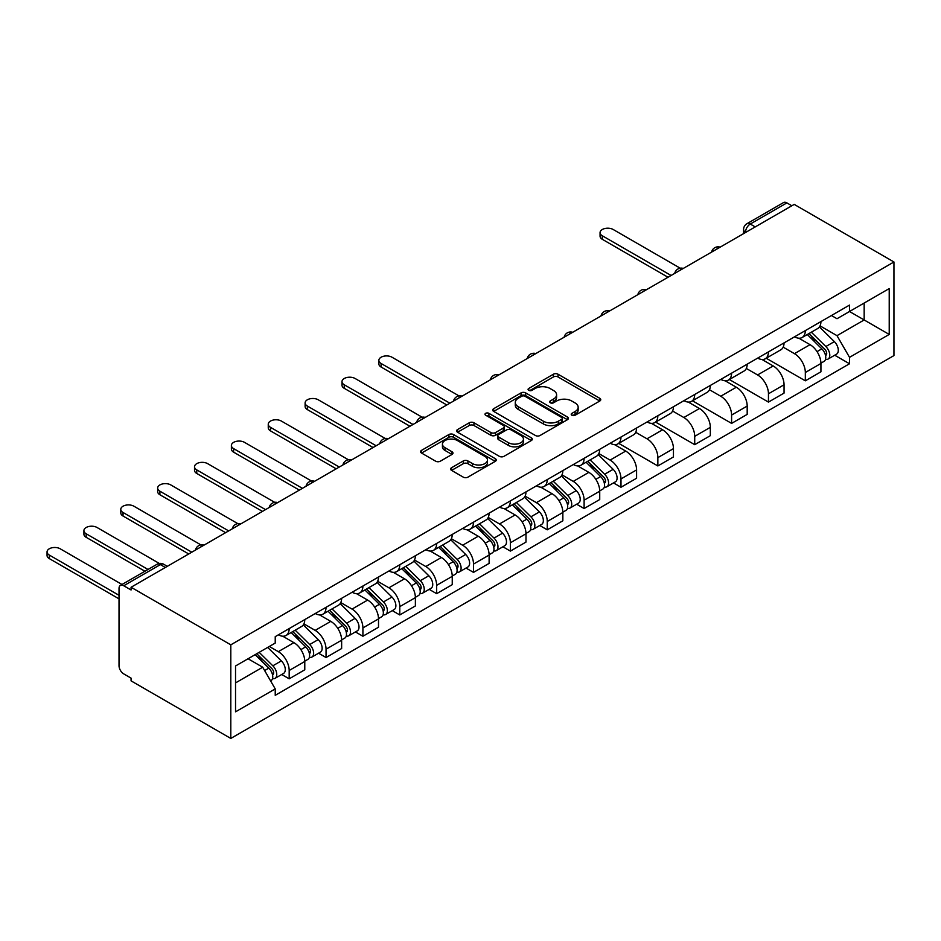 <?xml version="1.0" encoding="UTF-8"?>
<svg xmlns="http://www.w3.org/2000/svg" width="941" height="941" viewBox="0 0 941 941"><rect width="100%" height="100%" fill="white"/><g stroke="black" fill="none" stroke-linecap="round" stroke-linejoin="round"><path stroke-width="1.41" d="M571.893 415.24A2.294 1.329 0 0 0 575.139 415.24L599.793 401.007A3.282 1.894 0 0 0 600.758 399.666A3.282 1.894 0 0 0 599.793 398.325L558.037 374.224A3.282 1.894 0 0 0 553.402 374.224L528.748 388.457A2.294 1.329 0 0 0 528.077 389.386A2.294 1.329 0 0 0 528.748 390.327A2.294 1.329 0 0 0 531.994 390.327L535.182 388.492A10.492 6.058 0 0 1 550.038 388.492L553.508 390.491A10.492 6.058 0 0 1 556.59 394.785A10.492 6.058 0 0 1 553.508 399.066L550.32 400.913A2.294 1.329 0 0 0 549.65 401.842A2.294 1.329 0 0 0 550.32 402.783A2.294 1.329 0 0 0 553.567 402.783L556.766 400.948A10.492 6.058 0 0 1 571.61 400.948L575.092 402.948A10.492 6.058 0 0 1 578.162 407.241A10.492 6.058 0 0 1 575.092 411.523L571.893 413.37A2.294 1.329 0 0 0 571.222 414.299A2.294 1.329 0 0 0 571.893 415.24L571.893 413.37M451.562 467.712A3.282 1.894 0 0 0 450.598 469.041A3.282 1.894 0 0 0 451.562 470.382L463.278 477.146A3.282 1.894 0 0 0 467.912 477.146L495.284 461.349A3.282 1.894 0 0 0 496.248 460.008A3.282 1.894 0 0 0 495.284 458.667L453.527 434.554A3.282 1.894 0 0 0 448.892 434.554L421.521 450.363A3.282 1.894 0 0 0 420.556 451.704A3.282 1.894 0 0 0 421.521 453.044L435.671 461.208A3.282 1.894 0 0 0 440.306 461.208L452.021 454.444A3.282 1.894 0 0 0 452.986 453.103A3.282 1.894 0 0 0 452.021 451.774L445.011 447.716A8.775 5.07 0 0 1 442.435 444.14A8.775 5.07 0 0 1 447.857 439.459A8.775 5.07 0 0 1 457.42 440.553L484.909 456.42A8.775 5.07 0 0 1 487.473 460.008A8.775 5.07 0 0 1 482.063 464.689A8.775 5.07 0 0 1 472.5 463.584L467.912 460.949A3.282 1.894 0 0 0 463.278 460.949L451.562 467.712L451.562 470.382M230.804 644.832L131.07 587.255L794.216 204.397L893.95 261.974L230.804 644.832L230.804 738.438L893.95 355.58L893.95 261.974M535.417 435.495A3.282 1.894 0 0 0 540.063 435.495L567.435 419.698A3.282 1.894 0 0 0 568.388 418.357A3.282 1.894 0 0 0 567.435 417.016L525.678 392.903A3.282 1.894 0 0 0 521.032 392.903L493.66 408.712A3.282 1.894 0 0 0 492.708 410.053A3.282 1.894 0 0 0 493.66 411.393L535.417 435.495M486.579 415.734A2.294 1.329 0 0 1 488.908 416.063L488.908 413.334L531.359 437.836A3.282 1.894 0 0 1 532.324 439.176A3.282 1.894 0 0 1 531.359 440.517L503.988 456.326A3.282 1.894 0 0 1 499.342 456.326L457.597 432.213L469.3 425.497L469.3 422.768L457.597 429.531A3.282 1.894 0 0 0 456.632 430.872A3.282 1.894 0 0 0 457.597 432.213L457.597 429.531M469.3 425.497A3.282 1.894 0 0 1 473.946 425.497L473.946 422.768A3.282 1.894 0 0 0 469.3 422.768M473.946 422.768L490.884 432.554A3.282 1.894 0 0 0 495.519 432.554L503.294 428.061A3.282 1.894 0 0 0 504.247 426.72A3.282 1.894 0 0 0 503.294 425.379L485.662 415.204A2.294 1.329 0 0 1 484.991 414.263A2.294 1.329 0 0 1 486.403 413.04A2.294 1.329 0 0 1 488.908 413.334M131.07 587.255L131.07 589.983L123.742 585.761A6.681 3.858 -120 0 0 120.401 585.42A6.681 3.858 -120 0 0 119.025 588.49L119.025 665.71A6.681 3.858 -120 0 0 123.742 673.897L131.07 678.132L131.07 680.861L230.804 738.438M755.223 226.91L750.259 224.04A6.681 3.858 60 0 0 746.919 223.711L783.547 202.562A6.681 3.858 60 0 1 786.888 202.891L750.259 224.04A6.681 3.858 120 0 0 745.531 232.227L745.531 232.498M791.852 205.761L786.888 202.891M805.32 330.609A15.374 8.881 60 0 1 802.144 337.501L817.741 328.503A15.374 8.881 -120 0 0 820.928 321.599M783.194 347.158L794.451 353.663A15.374 8.881 60 0 1 805.331 372.495L820.928 363.485A15.374 8.881 -120 0 0 810.048 344.665L798.885 338.219M820.928 363.485L820.928 371.813L805.331 380.823L766.221 358.239M802.144 337.501A15.374 8.881 60 0 1 794.569 336.807M805.331 372.495L805.331 380.823M768.456 351.887A15.374 8.881 60 0 1 765.268 358.792L780.877 349.781A15.374 8.881 -120 0 0 784.053 342.889M729.357 379.529L768.456 402.101L784.053 393.103L784.053 384.775A15.374 8.881 -120 0 0 773.184 365.943L762.022 359.497M765.268 358.792A15.374 8.881 60 0 1 757.705 358.098M746.319 368.449L757.587 374.953A15.374 8.881 60 0 1 768.456 393.785L768.456 402.101M731.592 373.177A15.374 8.881 60 0 1 728.405 380.082L744.002 371.072A15.374 8.881 -120 0 0 747.189 364.167M692.494 400.819L731.592 423.391L747.189 414.381L747.189 406.065A15.374 8.881 -120 0 0 736.321 387.233L725.158 380.787M728.405 380.082A15.374 8.881 60 0 1 720.841 379.388M709.455 389.727L720.724 396.232A15.374 8.881 60 0 1 731.592 415.063L731.592 423.391M694.717 394.455A15.374 8.881 60 0 1 691.541 401.36L707.138 392.362A15.374 8.881 -120 0 0 710.326 385.457M655.618 422.097L694.717 444.67L710.326 435.671L710.326 427.343A15.374 8.881 -120 0 0 699.445 408.512L688.283 402.066M691.541 401.36A15.374 8.881 60 0 1 683.966 400.666M672.592 411.017L683.848 417.522A15.374 8.881 60 0 1 694.717 436.353L694.717 444.67M657.853 415.746A15.374 8.881 60 0 1 654.665 422.65L670.274 413.64A15.374 8.881 -120 0 0 673.45 406.735M618.755 443.387L657.853 465.96L673.45 456.95L673.45 448.634A15.374 8.881 -120 0 0 662.582 429.802L651.419 423.356M654.665 422.65A15.374 8.881 60 0 1 647.102 421.956M635.716 432.307L646.985 438.8A15.374 8.881 60 0 1 657.853 457.632L657.853 465.96M620.989 437.036A15.374 8.881 60 0 1 617.802 443.929L633.399 434.93A15.374 8.881 -120 0 0 636.587 428.026M613.508 482.921L620.989 487.25L636.587 478.24L636.587 469.912A15.374 8.881 -120 0 0 625.718 451.08L614.544 444.634M617.802 443.929A15.374 8.881 60 0 1 610.238 443.235M598.852 453.586L610.121 460.09A15.374 8.881 60 0 1 620.989 478.922L620.989 487.25M584.114 458.314A15.374 8.881 60 0 1 580.938 465.219L596.535 456.209A15.374 8.881 -120 0 0 599.711 449.316M576.645 504.211L584.114 508.528L599.723 499.53L599.723 491.202A15.374 8.881 -120 0 0 588.843 472.37L577.68 465.924M580.938 465.219A15.374 8.881 60 0 1 573.363 464.525M561.977 474.876L573.245 481.38A15.374 8.881 60 0 1 584.114 500.2L584.114 508.528M547.25 479.604A15.374 8.881 60 0 1 544.063 486.509L559.66 477.499A15.374 8.881 -120 0 0 562.847 470.594M539.769 525.501L547.25 529.818L562.847 520.808L562.847 512.48A15.374 8.881 -120 0 0 551.979 493.66L540.816 487.215M544.063 486.509A15.374 8.881 60 0 1 536.499 485.815M525.113 496.154L536.382 502.659A15.374 8.881 60 0 1 547.25 521.49L547.25 529.818M510.387 500.883A15.374 8.881 60 0 1 507.199 507.787L522.796 498.789A15.374 8.881 -120 0 0 525.984 491.884M502.906 546.78L510.387 551.097L525.984 542.098L525.984 533.77A15.374 8.881 -120 0 0 515.115 514.939L503.941 508.493M507.199 507.787A15.374 8.881 60 0 1 499.636 507.093M488.25 517.444L499.518 523.949A15.374 8.881 60 0 1 510.387 542.781L510.387 551.097M473.511 522.173A15.374 8.881 60 0 1 470.335 529.077L485.932 520.067A15.374 8.881 -120 0 0 489.108 513.163M466.042 568.07L473.511 572.387L489.12 563.377L489.12 555.061A15.374 8.881 -120 0 0 478.24 536.229L467.077 529.783M470.335 529.077A15.374 8.881 60 0 1 462.76 528.383M451.374 538.734L462.643 545.227A15.374 8.881 60 0 1 473.511 564.059L473.511 572.387M436.648 543.463A15.374 8.881 60 0 1 433.46 550.356L449.057 541.357A15.374 8.881 -120 0 0 452.245 534.453M429.167 589.348L436.648 593.665L452.245 584.667L452.245 576.339A15.374 8.881 -120 0 0 441.376 557.507L430.213 551.061M433.46 550.356A15.374 8.881 60 0 1 425.897 549.662M414.51 560.013L425.779 566.517A15.374 8.881 60 0 1 436.648 585.349L436.648 593.665M399.784 564.741A15.374 8.881 60 0 1 396.596 571.646L412.193 562.636A15.374 8.881 -120 0 0 415.381 555.743M392.303 610.638L399.784 614.955L415.381 605.945L415.381 597.629A15.374 8.881 -120 0 0 404.512 578.797L393.338 572.351M396.596 571.646A15.374 8.881 60 0 1 389.033 570.952M377.647 581.303L388.915 587.807A15.374 8.881 60 0 1 399.784 606.627L399.784 614.955M362.908 586.031A15.374 8.881 60 0 1 359.733 592.936L375.33 583.926A15.374 8.881 -120 0 0 378.505 577.021M355.439 631.929L362.908 636.245L378.505 627.235L378.505 618.907A15.374 8.881 -120 0 0 367.637 600.087L356.474 593.642M359.733 592.936A15.374 8.881 60 0 1 352.157 592.242M340.771 602.581L352.04 609.086A15.374 8.881 60 0 1 362.908 627.918L362.908 636.245M326.045 607.31A15.374 8.881 60 0 1 322.857 614.214L338.454 605.216A15.374 8.881 -120 0 0 341.642 598.311M318.564 653.207L326.045 657.524L341.642 648.525L341.642 640.198A15.374 8.881 -120 0 0 330.773 621.366L319.611 614.92M322.857 614.214A15.374 8.881 60 0 1 315.294 613.52M303.908 623.871L315.176 630.376A15.374 8.881 60 0 1 326.045 649.208L326.045 657.524M289.181 628.6A15.374 8.881 60 0 1 285.993 635.504L301.59 626.494A15.374 8.881 -120 0 0 304.778 619.59M281.7 674.497L289.181 678.814L304.778 669.804L304.778 661.488A15.374 8.881 -120 0 0 293.91 642.656L282.735 636.21M285.993 635.504A15.374 8.881 60 0 1 278.43 634.81M269.326 646.479L278.313 651.654A15.374 8.881 60 0 1 289.181 670.486L289.181 678.814M831.444 315.529L836.996 318.728L889.221 288.581L864.167 303.037L864.167 319.964L836.996 335.655L820.058 325.88M235.532 682.907L262.704 667.216L275.231 688.906L235.532 711.831L235.532 665.981L275.231 643.068L275.231 636.645L849.523 305.084L849.523 311.506L889.221 334.431L849.523 357.345L836.996 335.655M889.221 288.581L889.221 334.431M275.231 688.906L275.231 695.317L849.523 363.767L849.523 357.345M262.704 667.216L248.059 658.759M834.714 355.216L849.523 363.767M572.81 415.569L575.092 414.252A10.492 6.058 0 0 0 578.162 409.97L578.162 407.241M556.59 394.785L556.59 397.514A10.492 6.058 0 0 1 553.508 401.795L551.238 403.113M599.746 401.031L558.037 376.953A3.282 1.894 0 0 0 553.402 376.953L529.665 390.656M567.388 419.721L525.678 395.632A3.282 1.894 0 0 0 521.032 395.632L493.707 411.417M561.636 419.286A2.294 1.329 0 0 0 562.306 418.357A2.294 1.329 0 0 0 561.636 417.416L524.984 396.255A2.294 1.329 0 0 0 521.737 396.255L518.373 398.196A10.492 6.058 0 0 0 515.292 402.477A10.492 6.058 0 0 0 518.373 406.771L543.428 421.239A10.492 6.058 0 0 0 558.272 421.239L561.636 419.286L561.636 422.015A2.294 1.329 0 0 0 562.306 421.086L562.306 418.357M515.292 402.477L515.292 405.206A10.492 6.058 0 0 0 518.373 409.5L518.373 406.771M561.636 422.015L558.272 423.968A10.492 6.058 0 0 1 543.428 423.968L518.373 409.5M473.946 425.497L490.884 435.283A3.282 1.894 0 0 0 495.519 435.283L503.294 430.79A3.282 1.894 0 0 0 504.247 429.449L504.247 426.72M488.908 416.063L531.312 440.541M508.446 442.693A8.775 5.07 0 0 0 518.02 443.799A8.775 5.07 0 0 0 523.431 439.118A8.775 5.07 0 0 0 520.867 435.53L511.175 429.943A3.282 1.894 0 0 0 506.54 429.943L498.765 434.424A3.282 1.894 0 0 0 497.801 435.765A3.282 1.894 0 0 0 498.765 437.106L508.446 442.693L508.446 445.422A8.775 5.07 0 0 0 518.02 446.528A8.775 5.07 0 0 0 523.431 441.847L523.431 439.118M497.801 435.765L497.801 438.494A3.282 1.894 0 0 0 498.765 439.835L498.765 437.106M508.446 445.422L498.765 439.835M487.473 460.008L487.473 462.737A8.775 5.07 0 0 1 482.063 467.418A8.775 5.07 0 0 1 472.5 466.313L467.912 463.678A3.282 1.894 0 0 0 463.278 463.678L451.598 470.406M442.435 444.14L442.435 446.869A8.775 5.07 0 0 0 445.011 450.445L445.011 447.716M451.986 454.468L445.011 450.445M495.248 461.372L453.527 437.283A3.282 1.894 0 0 0 448.892 437.283L421.568 453.068M807.307 334.525L821.834 348.852A8.351 4.823 60 0 1 824.034 361.379L820.917 363.179M810.201 337.384L816.365 340.936M680.214 268.197L613.191 229.498A7.693 4.434 0 0 0 604.816 228.534A7.693 4.434 0 0 0 600.064 232.639A7.693 4.434 0 0 0 602.322 235.779L671.086 275.478M808.919 333.596L824.822 349.287A4.011 2.317 60 0 1 825.88 355.298A4.011 2.317 60 0 1 825.516 355.439M811.33 332.208L825.857 346.535A8.351 4.823 60 0 1 828.056 359.062A8.351 4.823 60 0 1 825.528 359.333M819.458 326.915L834.361 341.618A8.351 4.823 60 0 1 836.561 354.145L828.056 359.062M668.016 277.254L602.322 239.32A7.693 4.434 180 0 1 600.064 236.191L600.064 232.639M586.102 462.231L600.629 476.558A8.351 4.823 60 0 1 602.828 489.085L599.711 490.896M588.995 465.089L595.159 468.642M459.008 395.902L391.985 357.215A7.693 4.434 0 0 0 383.61 356.251A7.693 4.434 0 0 0 378.858 360.356A7.693 4.434 0 0 0 381.105 363.485L449.88 403.195M587.713 461.302L603.616 476.993A4.011 2.317 60 0 1 604.675 483.004A4.011 2.317 60 0 1 604.31 483.156M590.125 459.914L604.64 474.24A8.351 4.823 60 0 1 606.851 486.768A8.351 4.823 60 0 1 604.322 487.038M598.253 454.632L613.156 469.336A8.351 4.823 60 0 1 615.355 481.863L606.851 486.768M446.81 404.971L381.105 367.037A7.693 4.434 180 0 1 378.858 363.896L378.858 360.356M549.238 483.521L563.765 497.848A8.351 4.823 60 0 1 565.964 510.375L562.847 512.175M552.132 486.379L558.284 489.932M422.133 417.192L355.11 378.494A7.693 4.434 0 0 0 346.735 377.541A7.693 4.434 0 0 0 341.995 381.634A7.693 4.434 0 0 0 344.241 384.775L413.017 424.473M550.85 482.592L566.753 498.283A4.011 2.317 60 0 1 567.811 504.294A4.011 2.317 60 0 1 567.447 504.435M553.249 481.204L567.776 495.531A8.351 4.823 60 0 1 569.987 508.058A8.351 4.823 60 0 1 567.458 508.328M561.377 475.911L576.28 490.614A8.351 4.823 60 0 1 578.492 503.141L569.987 508.058M409.947 426.249L344.241 388.327A7.693 4.434 180 0 1 341.995 385.187L341.995 381.634M512.363 504.811L526.889 519.138A8.351 4.823 60 0 1 529.101 531.665L525.984 533.465M515.268 507.658L521.42 511.222M385.269 438.482L318.246 399.784A7.693 4.434 0 0 0 309.871 398.819A7.693 4.434 0 0 0 305.119 402.924A7.693 4.434 0 0 0 307.378 406.065L376.141 445.763M513.974 503.87L529.889 519.561A4.011 2.317 60 0 1 530.936 525.584A4.011 2.317 60 0 1 530.571 525.725M516.386 502.482L530.912 516.809A8.351 4.823 60 0 1 533.112 529.336A8.351 4.823 60 0 1 530.595 529.607M524.513 497.201L539.416 511.904A8.351 4.823 60 0 1 541.616 524.431L533.112 529.336M373.071 447.54L307.378 409.606A7.693 4.434 180 0 1 305.119 406.465L305.119 402.924M475.499 526.09L490.026 540.416A8.351 4.823 60 0 1 492.225 552.943L489.108 554.743M478.393 528.948L484.556 532.5M348.405 459.761L281.383 421.074A7.693 4.434 0 0 0 272.996 420.109A7.693 4.434 0 0 0 268.256 424.203A7.693 4.434 0 0 0 270.502 427.343L339.278 467.054M477.111 525.16L493.013 540.852A4.011 2.317 60 0 1 494.072 546.862A4.011 2.317 60 0 1 493.707 547.015M479.522 523.772L494.037 538.099A8.351 4.823 60 0 1 496.248 550.626A8.351 4.823 60 0 1 493.719 550.897M487.65 518.479L502.553 533.182A8.351 4.823 60 0 1 504.752 545.709L496.248 550.626M336.208 468.818L270.502 430.896A7.693 4.434 180 0 1 268.256 427.755L268.256 424.203M438.635 547.38L453.162 561.706A8.351 4.823 60 0 1 455.362 574.233L452.245 576.033M441.529 550.238L447.681 553.79M311.53 481.051L244.507 442.352A7.693 4.434 0 0 0 236.132 441.388A7.693 4.434 0 0 0 231.392 445.493A7.693 4.434 0 0 0 233.639 448.634L302.414 488.332M440.247 546.45L456.15 562.142A4.011 2.317 60 0 1 457.208 568.152A4.011 2.317 60 0 1 456.844 568.293M442.646 545.062L457.173 559.389A8.351 4.823 60 0 1 459.373 571.916A8.351 4.823 60 0 1 456.856 572.175M450.774 539.769L465.677 554.472A8.351 4.823 60 0 1 467.889 567L459.373 571.916M299.344 490.108L233.639 452.174A7.693 4.434 180 0 1 231.392 449.045L231.392 445.493M401.76 568.658L416.287 582.985A8.351 4.823 60 0 1 418.498 595.512L415.381 597.312M404.665 571.516L410.817 575.069M274.666 502.329L207.643 463.642A7.693 4.434 0 0 0 199.269 462.678A7.693 4.434 0 0 0 194.516 466.783A7.693 4.434 0 0 0 196.775 469.912L265.538 509.622M403.371 567.729L419.286 583.42A4.011 2.317 60 0 1 420.333 589.431A4.011 2.317 60 0 1 419.968 589.584M405.783 566.341L420.309 580.668A8.351 4.823 60 0 1 422.509 593.195A8.351 4.823 60 0 1 419.992 593.465M413.911 561.059L428.814 575.763A8.351 4.823 60 0 1 431.013 588.29L422.509 593.195M262.468 511.398L196.775 473.464A7.693 4.434 180 0 1 194.516 470.324L194.516 466.783M364.896 589.948L379.423 604.275A8.351 4.823 60 0 1 381.623 616.802L378.505 618.602M367.79 592.806L373.953 596.359M237.802 523.619L170.78 484.921A7.693 4.434 0 0 0 162.393 483.968A7.693 4.434 0 0 0 157.653 488.061A7.693 4.434 0 0 0 159.899 491.202L228.675 530.9M366.508 589.019L382.411 604.71A4.011 2.317 60 0 1 383.469 610.721A4.011 2.317 60 0 1 383.105 610.862M368.919 587.631L383.434 601.958A8.351 4.823 60 0 1 385.645 614.485A8.351 4.823 60 0 1 383.116 614.755M377.047 582.338L391.95 597.041A8.351 4.823 60 0 1 394.15 609.568L385.645 614.485M225.605 532.677L159.899 494.754A7.693 4.434 180 0 1 157.653 491.614L157.653 488.061M328.033 611.227L342.559 625.565A8.351 4.823 60 0 1 344.759 638.092L341.642 639.892M330.926 614.085L337.078 617.649M200.927 544.91L133.904 506.211A7.693 4.434 0 0 0 125.529 505.246A7.693 4.434 0 0 0 120.789 509.352A7.693 4.434 0 0 0 123.036 512.48L191.811 552.191M329.644 610.297L345.547 625.988A4.011 2.317 60 0 1 346.606 632.011A4.011 2.317 60 0 1 346.241 632.152M332.044 608.909L346.57 623.236A8.351 4.823 60 0 1 348.77 635.763A8.351 4.823 60 0 1 346.253 636.034M340.171 603.628L355.075 618.331A8.351 4.823 60 0 1 357.286 630.858L348.77 635.763M188.741 553.967L123.036 516.033A7.693 4.434 180 0 1 120.789 512.892L120.789 509.352M291.157 632.517L305.684 646.843A8.351 4.823 60 0 1 307.895 659.37L304.778 661.17M294.062 635.375L300.214 638.927M159.335 563.459L97.041 527.489A7.693 4.434 0 0 0 88.666 526.537A7.693 4.434 0 0 0 83.914 530.63A7.693 4.434 0 0 0 86.172 533.77L148.019 569.481M292.769 631.587L308.672 647.279A4.011 2.317 60 0 1 309.73 653.289A4.011 2.317 60 0 1 309.366 653.43M295.18 630.199L309.707 644.526A8.351 4.823 60 0 1 311.906 657.053A8.351 4.823 60 0 1 309.389 657.324M303.308 624.906L318.211 639.609A8.351 4.823 60 0 1 320.41 652.137L311.906 657.053M144.949 571.258L86.172 537.323A7.693 4.434 180 0 1 83.914 534.182L83.914 530.63M255.152 654.654L268.82 668.134A8.351 4.823 60 0 1 271.02 680.661L270.608 680.896M257.187 656.665L263.351 660.217M122.024 584.49L60.177 548.779A7.693 4.434 0 0 0 51.79 547.815A7.693 4.434 0 0 0 47.05 551.92A7.693 4.434 0 0 0 49.297 555.061L119.025 595.312M256.764 653.724L271.808 668.569A4.011 2.317 60 0 1 272.866 674.579A4.011 2.317 60 0 1 272.502 674.721M259.175 652.336L272.831 665.816A8.351 4.823 60 0 1 275.043 678.343A8.351 4.823 60 0 1 272.514 678.602M267.679 647.42L281.347 660.9A8.351 4.823 60 0 1 283.547 673.427L275.043 678.343M119.025 598.852L49.297 558.601A7.693 4.434 180 0 1 47.05 555.461L47.05 551.92M745.766 232.368L745.531 232.227A6.681 3.858 0 0 1 743.578 229.498L743.578 233.627M326.045 649.208L341.642 640.198M362.908 627.918L378.505 618.907M399.784 606.627L415.381 597.629M436.648 585.349L452.245 576.339M473.511 564.059L489.12 555.061M510.387 542.781L525.984 533.77M547.25 521.49L562.847 512.48M584.114 500.2L599.723 491.202M620.989 478.922L636.587 469.912M657.853 457.632L673.45 448.634M694.717 436.353L710.326 427.343M731.592 415.063L747.189 406.065M768.456 393.785L784.053 384.775M289.181 670.486L304.778 661.488M278.313 651.654L293.91 642.656M315.176 630.376L330.773 621.366M352.04 609.086L367.637 600.087M388.915 587.807L404.512 578.797M425.779 566.517L441.376 557.507M462.643 545.227L478.24 536.229M499.518 523.949L515.115 514.939M536.382 502.659L551.979 493.66M573.245 481.38L588.843 472.37M610.121 460.09L625.718 451.08M646.985 438.8L662.582 429.802M683.848 417.522L699.445 408.512M720.724 396.232L736.321 387.233M757.587 374.953L773.184 365.943M794.451 353.663L810.048 344.665M719.594 247.471A6.681 3.858 120 0 0 716.642 249.177M682.731 268.761A6.681 3.858 120 0 0 679.778 270.467M645.855 290.051A6.681 3.858 120 0 0 642.903 291.745M608.992 311.33A6.681 3.858 120 0 0 606.039 313.035M572.128 332.62A6.681 3.858 120 0 0 569.176 334.326M535.253 353.898A6.681 3.858 120 0 0 532.3 355.604M498.389 375.188A6.681 3.858 120 0 0 495.436 376.894M461.525 396.479A6.681 3.858 120 0 0 458.573 398.172M424.65 417.757A6.681 3.858 120 0 0 421.697 419.463M387.786 439.047A6.681 3.858 120 0 0 384.834 440.753M350.922 460.325A6.681 3.858 120 0 0 347.97 462.031M314.047 481.616A6.681 3.858 120 0 0 311.095 483.321M277.183 502.906A6.681 3.858 120 0 0 274.231 504.599M240.32 524.184A6.681 3.858 120 0 0 237.367 525.89M203.444 545.474A6.681 3.858 120 0 0 200.492 547.18M165.345 567.47L160.382 564.612L123.742 585.761M167.298 566.341L163.722 564.271A6.681 3.858 120 0 0 160.382 564.612A6.681 3.858 60 0 0 157.029 564.271L120.401 585.42M575.092 414.252L575.092 411.523M550.32 402.783L550.32 400.913M553.508 401.795L553.508 399.066M528.748 390.327L528.748 388.457M553.402 376.953L553.402 374.224M558.037 376.953L558.037 374.224M599.793 401.007L599.793 398.325M493.66 411.393L493.66 408.712M521.032 395.632L521.032 392.903M525.678 395.632L525.678 392.903M567.435 419.698L567.435 417.016M543.428 423.968L543.428 421.239M558.272 423.968L558.272 421.239M490.884 435.283L490.884 432.554M495.519 435.283L495.519 432.554M503.294 430.79L503.294 428.061M531.359 440.517L531.359 437.836M463.278 463.678L463.278 460.949M467.912 463.678L467.912 460.949M472.5 466.313L472.5 463.584M452.021 454.444L452.021 451.774M421.521 453.044L421.521 450.363M448.892 437.283L448.892 434.554M453.527 437.283L453.527 434.554M495.284 461.349L495.284 458.667M821.834 348.852L817.035 351.616M826.716 353.463L825.21 354.334M834.361 341.618L825.857 346.535M602.322 239.32L602.322 235.779M600.629 476.558L595.829 479.334M605.51 481.169L604.004 482.039M613.156 469.336L604.64 474.24M381.105 367.037L381.105 363.485M563.765 497.848L558.966 500.624M568.635 502.459L567.129 503.329M576.28 490.614L567.776 495.531M344.241 388.327L344.241 384.775M526.889 519.138L522.09 521.902M531.771 523.737L530.265 524.607M539.416 511.904L530.912 516.809M307.378 409.606L307.378 406.065M490.026 540.416L485.227 543.192M494.907 545.027L493.402 545.898M502.553 533.182L494.037 538.099M270.502 430.896L270.502 427.343M453.162 561.706L448.363 564.471M458.032 566.317L456.526 567.188M465.677 554.472L457.173 559.389M233.639 452.174L233.639 448.634M416.287 582.985L411.488 585.761M421.168 587.596L419.662 588.466M428.814 575.763L420.309 580.668M196.775 473.464L196.775 469.912M379.423 604.275L374.624 607.051M384.304 608.886L382.799 609.756M391.95 597.041L383.434 601.958M159.899 494.754L159.899 491.202M342.559 625.565L337.76 628.329M347.429 630.164L345.923 631.035M355.075 618.331L346.57 623.236M123.036 516.033L123.036 512.48M305.684 646.843L300.885 649.619M310.565 651.454L309.06 652.325M318.211 639.609L309.707 644.526M86.172 537.323L86.172 533.77M268.82 668.134L264.633 670.545M273.702 672.744L272.196 673.615M281.347 660.9L272.831 665.816M49.297 558.601L49.297 555.061M720.159 247.154A6.681 6.681 0 0 0 711.584 252.106M683.295 268.432A6.681 6.681 0 0 0 674.721 273.384M646.432 289.722A6.681 6.681 0 0 0 637.845 294.674M609.556 311A6.681 6.681 0 0 0 600.981 315.953M572.693 332.291A6.681 6.681 0 0 0 564.118 337.243M535.829 353.581A6.681 6.681 0 0 0 527.242 358.533M498.953 374.859A6.681 6.681 0 0 0 490.379 379.811M462.09 396.149A6.681 6.681 0 0 0 453.515 401.101M425.226 417.428A6.681 6.681 0 0 0 416.64 422.38M388.351 438.718A6.681 6.681 0 0 0 379.776 443.67M351.487 460.008A6.681 6.681 0 0 0 342.912 464.948M314.623 481.286A6.681 6.681 0 0 0 306.037 486.238M277.748 502.576A6.681 6.681 0 0 0 269.173 507.528M240.884 523.855A6.681 6.681 0 0 0 232.309 528.807M204.021 545.145A6.681 6.681 0 0 0 195.434 550.097M163.722 564.271A6.681 6.681 0 0 0 157.029 564.271M746.919 223.711A6.681 6.681 0 0 0 743.578 229.498"/></g></svg>
